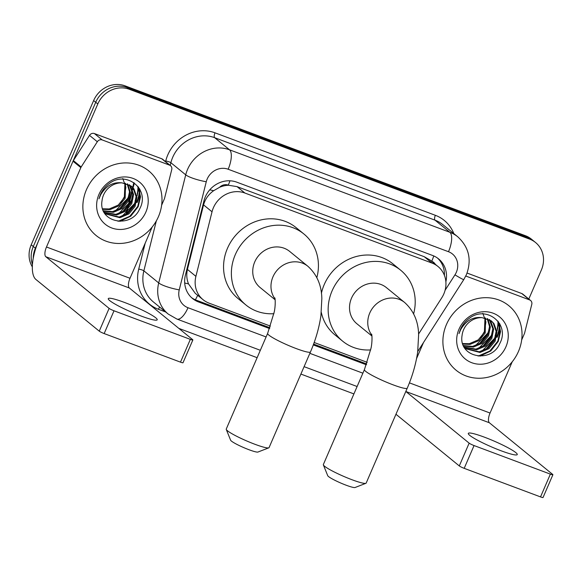 <?xml version="1.0" encoding="UTF-8"?>
<svg xmlns="http://www.w3.org/2000/svg" width="582" height="582" viewBox="0 0 582 582"><rect width="100%" height="100%" fill="white"/><g stroke="black" fill="none" stroke-linecap="round" stroke-linejoin="round"><path stroke-width="0.87" d="M418.574 334.046L441.774 297.795A24.997 22.873 129.2 0 0 443.811 293.961A24.997 22.873 129.2 0 0 438.013 266.505A24.997 22.873 129.2 0 0 432.07 263.1L244.877 193.028A24.997 22.873 129.2 0 0 212.03 211.797L195.901 276.341A24.997 22.873 129.2 0 0 203.089 299.715A24.997 22.873 129.2 0 0 209.033 303.127L270.477 326.131M219.632 187.273A24.997 22.873 -50.8 0 1 228.646 185.265L228.268 185.127A8.33 7.624 129.2 0 0 219.632 187.273L213.674 190.685C208.567 194.293 205.191 199.029 203.562 204.886L187.433 269.43C186.291 274.377 186.647 279.193 188.51 283.892L195.261 293.335L203.089 299.715M438.013 266.505L430.2 260.132L424.234 256.706L237.041 186.633L228.646 185.265M314.185 342.492L367.257 362.353M445.877 281.812A24.997 22.873 129.2 0 0 438.588 258.895A24.997 22.873 129.2 0 0 432.637 255.483L236.787 182.173A24.997 22.873 129.2 0 0 203.94 200.943L185.396 275.17A24.997 22.873 129.2 0 0 192.577 298.544A24.997 22.873 129.2 0 0 198.527 301.956L269.597 328.561M437.519 258.081A24.997 22.873 -50.8 0 1 444.422 275.402M140.007 189.623A33.334 30.497 -50.8 0 1 139.942 191.209A33.334 30.497 -50.8 0 0 140.007 189.623M139.833 192.416A33.334 30.497 -50.8 0 1 137.163 202.5A33.334 30.497 -50.8 0 0 139.833 192.416M500.047 324.385A33.334 30.497 -50.8 0 1 499.974 325.971A33.334 30.497 -50.8 0 0 500.047 324.385M499.865 327.179A33.334 30.497 -50.8 0 1 497.195 337.269A33.334 30.497 -50.8 0 0 499.865 327.179M33.239 258.262A24.997 22.873 -50.8 0 1 35.378 248.216L97.805 103.952A24.997 22.873 -50.8 0 1 129.269 89.264L529.627 239.122A24.997 22.873 -50.8 0 1 535.578 242.534A24.997 22.873 -50.8 0 1 541.376 269.99L528.805 299.032M353.907 393.919L300.887 374.066M257.135 357.69L178.834 328.386M32.323 266.876A24.997 22.873 -50.8 0 1 31.21 244.818L93.637 100.555A24.997 22.873 -50.8 0 1 125.101 85.86L525.459 235.725L527.547 237.427A24.997 22.873 -50.8 0 1 533.49 240.832A24.997 22.873 -50.8 0 0 527.547 237.427L127.182 87.562L527.547 237.427L529.627 239.122M93.637 100.555L95.724 102.257A24.997 22.873 -50.8 0 1 127.182 87.562A24.997 22.873 -50.8 0 0 95.724 102.257L33.298 246.513L95.724 102.257L97.805 103.952M32.439 264.403A24.997 22.873 -50.8 0 1 33.298 246.513A24.997 22.873 -50.8 0 0 32.439 264.403M137.927 186.429A33.334 30.497 -50.8 0 1 137.214 194.082A33.334 30.497 -50.8 0 0 137.927 186.429M136.115 198.098A33.334 30.497 -50.8 0 1 135.075 200.797A33.334 30.497 -50.8 0 0 136.115 198.098M497.959 321.191A33.334 30.497 -50.8 0 1 497.254 328.852A33.334 30.497 -50.8 0 0 497.959 321.191M496.155 332.86A33.334 30.497 -50.8 0 1 495.115 335.567A33.334 30.497 -50.8 0 0 496.155 332.86M313.298 344.922L366.376 364.783M269.895 327.753L196.44 300.254A24.997 22.873 -50.8 0 1 191.565 297.664M366.675 363.976L313.596 344.108M136.464 202.478A33.334 30.497 129.2 0 0 136.639 202.078A33.334 30.497 129.2 0 0 139.433 190.503M496.497 337.247A33.334 30.497 129.2 0 0 496.679 336.84A33.334 30.497 129.2 0 0 499.472 325.273M499.516 324.334A33.334 30.497 129.2 0 0 499.531 323.447M139.476 189.565A33.334 30.497 129.2 0 0 139.498 188.684M525.459 235.725A24.997 22.873 -50.8 0 1 531.41 239.137L535.578 242.534M446.459 324.487A41.664 38.121 -50.8 0 1 508.806 305.688A41.664 38.121 -50.8 0 1 518.467 351.441A41.664 38.121 -50.8 0 1 456.121 370.247A41.664 38.121 -50.8 0 1 446.459 324.487M465.564 348.473L479.197 351.812L488.145 347.985L494.314 340.448L496.126 331.282L493.158 322.995L491.019 320.653M464.152 347.09L465.971 348.814L480.026 352.488L488.975 348.662L495.144 341.125L496.948 331.951L493.987 323.665L491.441 320.988L482.151 317.648A18.835 17.227 -50.8 0 0 463.585 329.747A18.835 17.227 -50.8 0 0 462.079 335.407C458.121 357.523 491.266 363.779 499.691 343.686C510.436 324.436 486.908 305.077 469.718 318.027C465.556 320.951 462.457 324.727 460.427 329.361L459.009 333.61L460.813 329.405C466.146 320.471 473.253 316.55 482.151 317.648M464.101 347.003L475.887 349.113L484.835 345.286L491.004 337.749L492.816 328.575L489.215 319.489M464.407 347.359L476.716 349.789L485.664 345.963L491.834 338.426L493.645 329.252L490.677 320.966L489.688 319.758M463.374 345.519L472.577 346.414L481.532 342.587L487.694 335.05L489.535 326.538L487.207 318.58M463.563 345.941L473.406 347.09L482.354 343.264L488.524 335.727L490.35 326.902L487.731 318.783M462.661 343.569L469.267 343.715L478.222 339.888L484.391 332.351L484.973 317.954M462.828 344.093L470.096 344.391L479.044 340.565L485.213 333.028L485.555 318.078M505.94 346.756A27.165 24.851 -50.8 0 1 471.755 362.717A27.165 24.851 -50.8 0 1 458.987 329.179A27.165 24.851 -50.8 0 1 493.172 313.218A27.165 24.851 -50.8 0 1 505.94 346.756M482.82 313.312L485.919 321.948L484.442 331.471L480.732 337.662M479.059 344.18L488.72 332.417M482.369 346.879L492.023 335.116M485.679 349.586L495.333 337.815M479.874 356.191L490.793 350.953L498.228 341.459L500.556 331.653L498.621 322.035M475.239 345.795L487.891 333.02L489.477 328.568M478.549 348.494L491.201 335.719L492.787 331.267M481.86 351.201L494.511 338.418L496.09 333.966M478.12 356.104L489.855 351.019L497.814 341.125L500.149 330.976L497.93 321.133M501.117 450.788A26.663 3.179 23.4 0 0 517.253 454.571A26.663 3.179 23.4 0 0 484.442 437.184A26.663 3.179 23.4 0 0 468.306 433.394A26.663 3.179 23.4 0 0 501.117 450.788M465.782 276.028L529.591 299.912L521.77 293.532A4.169 3.812 -50.8 0 1 522.767 294.099L530.58 300.479A4.169 3.812 129.2 0 0 529.591 299.912M467.062 273.053L521.77 293.532M395.956 414.246A33.334 12.848 -69.5 0 0 395.978 414.268L459.293 465.927L469.15 443.149L405.836 391.49A8.33 3.216 110.5 0 1 405.814 391.468M552.9 474.723L543.042 497.501A4.169 0.495 -156.6 0 1 540.525 496.904L550.376 474.126A4.169 0.495 23.4 0 0 552.9 474.723A4.169 0.495 23.4 0 0 552.674 474.417L489.367 422.758A8.33 3.216 110.5 0 1 490.044 413.038L512.225 361.793M469.15 443.149A4.169 0.495 23.4 0 0 474.054 445.557L464.196 468.335L540.525 496.904M464.196 468.335A4.169 0.495 -156.6 0 1 459.293 465.927M474.054 445.557L550.376 474.126M521.668 339.961L524.404 333.646A4.169 3.812 129.2 0 0 524.637 332.962L531.781 304.371A4.169 3.812 129.2 0 0 530.58 300.479M416.559 358.577L423.492 342.551M365.889 483.307L355.056 487.512A15.001 1.79 -156.6 0 1 346.166 485.221A15.001 1.79 -156.6 0 1 327.724 475.683L323.374 464.916A23.331 2.786 23.4 0 0 352.059 479.757A23.331 2.786 23.4 0 0 365.889 483.307A23.331 2.786 23.4 0 0 366.173 483.075L407.247 388.165A23.331 2.786 -156.6 0 1 393.126 384.848A23.331 2.786 -156.6 0 1 364.419 369.628L323.352 464.538A23.331 2.786 23.4 0 0 323.374 464.916M371.847 335.196A23.331 21.345 129.2 0 1 369.752 313.036A23.331 21.345 129.2 0 1 399.114 299.323A23.331 21.345 129.2 0 1 404.665 302.509L386.426 287.624A23.331 21.345 129.2 0 0 351.513 298.159A23.331 21.345 129.2 0 0 356.926 323.781L371.934 336.025M370.698 349.928A45.833 41.933 -50.8 0 1 342.703 341.212A45.833 41.933 -50.8 0 1 332.075 290.876A45.833 41.933 -50.8 0 1 400.649 270.193A45.833 41.933 -50.8 0 1 413.62 313.829M321.395 293.364A45.833 41.933 -50.8 0 1 324.254 284.503A45.833 41.933 -50.8 0 1 392.835 263.813L400.649 270.193M342.703 341.212L334.89 334.832A45.833 41.933 -50.8 0 1 321.322 312.447M268.782 447.842L257.95 452.039A15.001 1.79 -156.6 0 1 249.06 449.755A15.001 1.79 -156.6 0 1 230.618 440.218L226.267 429.443A23.331 2.786 23.4 0 0 254.952 444.292A23.331 2.786 23.4 0 0 268.782 447.842A23.331 2.786 23.4 0 0 269.066 447.602L310.468 351.935A23.331 2.786 -156.6 0 1 296.347 348.625A23.331 2.786 -156.6 0 1 267.64 333.406L226.245 429.072A23.331 2.786 23.4 0 0 226.267 429.443M275.068 298.973A23.331 21.345 129.2 0 1 272.973 276.814A23.331 21.345 129.2 0 1 302.334 263.1A23.331 21.345 129.2 0 1 307.885 266.28L289.647 251.402A23.331 21.345 129.2 0 0 254.734 261.929A23.331 21.345 129.2 0 0 260.147 287.552L275.162 299.803M273.918 313.698A45.833 41.933 -50.8 0 1 245.924 304.983A45.833 41.933 -50.8 0 1 235.295 254.654A45.833 41.933 -50.8 0 1 303.877 233.971A45.833 41.933 -50.8 0 1 316.841 277.599M245.924 304.983L238.111 298.61A45.833 41.933 -50.8 0 1 227.482 248.274A45.833 41.933 -50.8 0 1 296.056 227.591L303.877 233.971M141.077 316.019A26.663 3.179 23.4 0 0 157.213 319.809A26.663 3.179 23.4 0 0 124.403 302.414A26.663 3.179 23.4 0 0 108.274 298.624A26.663 3.179 23.4 0 0 141.077 316.019M102.221 139.942A4.169 3.812 129.2 0 0 97.318 141.746L81.174 166.969A4.169 3.812 129.2 0 0 80.84 167.609L73.019 161.236A4.169 3.812 -50.8 0 1 73.361 160.596L89.504 135.373A4.169 3.812 -50.8 0 1 94.408 133.562L102.221 139.942L169.551 165.143L161.738 158.762A4.169 3.812 -50.8 0 1 162.727 159.33L170.548 165.71A4.169 3.812 129.2 0 0 169.551 165.143M94.408 133.562L161.738 158.762M73.019 161.236L38.667 240.628A33.334 12.848 -69.5 0 0 35.946 279.498L99.253 331.158L109.11 308.38L45.803 256.72A8.33 3.216 110.5 0 1 46.48 247.001L80.84 167.609M192.86 339.953L183.01 362.732A4.169 0.495 -156.6 0 1 180.485 362.142L190.343 339.364A4.169 0.495 23.4 0 0 192.86 339.953A4.169 0.495 23.4 0 0 192.642 339.648L129.328 287.988A8.33 3.216 110.5 0 1 130.012 278.269L152.186 227.024M109.11 308.38A4.169 0.495 23.4 0 0 114.014 310.788L104.156 333.566L180.485 362.142M104.156 333.566A4.169 0.495 -156.6 0 1 99.253 331.158M114.014 310.788L190.343 339.364M161.636 205.191L164.364 198.877A4.169 3.812 129.2 0 0 164.597 198.2L171.741 169.609A4.169 3.812 129.2 0 0 170.548 165.71M86.427 189.725A41.664 38.121 -50.8 0 1 148.766 170.919A41.664 38.121 -50.8 0 1 158.428 216.679A41.664 38.121 -50.8 0 1 96.088 235.477A41.664 38.121 -50.8 0 1 86.427 189.725M105.531 213.703L119.157 217.05L128.113 213.223L134.282 205.679L136.086 196.512L133.125 188.226L130.979 185.884M104.12 212.328L105.939 214.045L119.987 217.719L128.935 213.892L135.104 206.355L136.916 197.189L133.955 188.903L131.401 186.218L122.111 182.879A18.835 17.227 -50.8 0 0 103.545 194.985A18.835 17.227 -50.8 0 0 102.046 200.645C98.082 222.761 131.234 229.01 139.658 208.916C150.396 189.674 126.869 170.308 109.678 183.257C105.524 186.182 102.425 189.965 100.388 194.592L98.969 198.84L100.773 194.635C106.106 185.702 113.221 181.788 122.111 182.879M104.069 212.234L115.854 214.343L124.803 210.524L130.972 202.98L132.776 193.813L129.182 184.72M104.367 212.597L116.676 215.02L125.625 211.193L131.794 203.656L133.605 194.483L130.644 186.204L129.648 184.989M103.341 210.757L112.544 211.644L121.493 207.818L127.662 200.281L129.502 191.776L127.174 183.81M103.531 211.179L113.366 212.321L122.322 208.494L128.491 200.957L130.317 192.14L127.698 184.014M102.628 208.8L109.234 208.945L118.182 205.119L124.352 197.582L124.934 183.185M102.796 209.331L110.063 209.622L119.012 205.795L125.181 198.258L125.516 183.315M145.9 211.986A27.165 24.851 -50.8 0 1 111.715 227.955A27.165 24.851 -50.8 0 1 98.955 194.41A27.165 24.851 -50.8 0 1 133.14 178.448A27.165 24.851 -50.8 0 1 145.9 211.986M122.78 178.543L125.879 187.178L124.41 196.701L120.692 202.892M119.019 209.418L128.68 197.647M122.329 212.117L131.99 200.346M125.639 214.816L135.3 203.053M119.841 221.422L130.754 216.184L138.196 206.69L140.524 196.883L138.581 187.273M115.2 211.033L127.851 198.251L129.437 193.799M118.51 213.732L131.161 200.95L132.747 196.498M121.82 216.431L134.471 203.656L136.057 199.204M118.081 221.335L129.822 216.257L137.781 206.355L140.117 196.207L137.898 186.371M209.775 189.819A24.997 4.612 14 0 0 213.674 190.685M435.336 264.323A8.33 7.624 129.2 0 0 431.735 261.282A24.997 9.639 -69.5 0 0 433.765 255.942M195.356 299.817A24.997 9.639 -69.5 0 0 197.676 295.307M184.698 282.99A24.997 4.612 14 0 0 188.51 283.892M228.268 185.127A24.997 9.639 -69.5 0 0 229.955 180.806M424.234 256.706L432.07 263.1M187.433 269.43L195.901 276.341M203.562 204.886L212.03 211.797M237.041 186.633L244.877 193.028M445.099 290.265L454.964 274.85A16.667 15.248 129.2 0 0 456.324 272.296A16.667 15.248 129.2 0 0 448.496 251.715L228.151 169.238A16.667 15.248 129.2 0 0 207.185 179.038A16.667 15.248 129.2 0 0 206.261 181.751L179.249 289.865A16.667 15.248 129.2 0 0 188.001 307.725L266.105 336.956M179.249 289.865A16.667 3.077 14 0 1 158.711 282.939L143.863 270.826A33.334 30.497 129.2 0 0 153.437 301.993L168.285 314.113A33.334 30.497 -50.8 0 1 158.711 282.939L185.723 174.833A33.334 30.497 -50.8 0 1 187.571 169.391A33.334 30.497 -50.8 0 1 229.519 149.8L449.857 232.283A33.334 30.497 -50.8 0 1 457.787 236.823L442.938 224.71A33.334 30.497 129.2 0 0 435.009 220.163L214.663 137.687A33.334 30.497 129.2 0 0 172.723 157.271A33.334 30.497 129.2 0 0 170.875 162.713L170.199 165.426M165.572 161.65L165.739 160.981A37.495 34.309 -50.8 0 1 215.005 132.827L435.351 215.304A4.169 1.608 -69.5 0 0 435.009 220.163L449.857 232.283A16.667 6.424 110.5 0 1 448.496 251.715M165.739 160.981A4.169 0.771 -166 0 1 170.875 162.713L185.723 174.833A16.667 3.077 14 0 0 206.261 181.751M435.351 215.304A37.495 34.309 -50.8 0 1 453.815 233.586M165.695 311.996L158.42 309.275A37.495 34.309 -50.8 0 1 138.727 269.095L145.209 243.138M129.269 89.264L125.101 85.86M35.378 248.216L31.21 244.818M228.151 169.238A16.667 6.424 110.5 0 0 229.519 149.8L214.663 137.687A4.169 1.608 -69.5 0 1 215.005 132.827M156.34 220.891L143.863 270.826A4.169 0.771 -166 0 0 138.727 269.095M309.864 353.339L362.884 373.186M159.737 307.129A4.169 1.608 -69.5 0 0 158.42 309.275M188.001 307.725A16.667 6.424 110.5 0 1 176.943 319.074L260.336 350.291M454.964 274.85A16.667 0.844 32.6 0 0 463.796 279.578L417.738 351.535M196.44 300.254L198.527 301.956M134.311 183.134L133.467 186.487M133.263 187.317L133.125 187.877M133.06 188.139L132.623 189.87M132.347 190.983L128.855 204.966M128.513 206.326L128.302 207.185M127.756 209.36L126.978 212.481M499.793 323.905A33.334 30.497 -50.8 0 1 499.756 325.12M499.683 326.182A33.334 30.497 -50.8 0 1 496.941 337.058M498.228 321.751A33.334 30.497 -50.8 0 1 497.152 330.612M496.075 334.039A33.334 30.497 -50.8 0 1 495.377 335.778M405.836 391.49L489.367 422.758M409.422 382.854L490.044 413.038M45.803 256.72L129.328 287.988M46.48 247.001L130.012 278.269M73.361 160.596L81.174 166.969M97.318 141.746L89.504 135.373M139.753 189.135A33.334 30.497 -50.8 0 1 139.716 190.35M139.644 191.413A33.334 30.497 -50.8 0 1 136.901 202.289M138.189 186.982A33.334 30.497 -50.8 0 1 137.112 195.843M136.035 199.27A33.334 30.497 -50.8 0 1 135.337 201.016M463.796 279.578L466.415 274.66C471.929 259.914 469.048 247.299 457.787 236.823M168.285 314.113L176.943 319.074M304.095 366.667L357.115 386.521M126.199 213.208L126.978 210.087M127.473 208.123L127.654 207.374M127.96 206.166L132.034 189.87M132.252 188.975L132.609 187.564M132.66 187.368L133.016 185.942M133.183 185.258L133.845 182.624M404.665 302.509C413.737 310.752 418.385 321.548 418.618 334.89L417.687 351.95C415.919 364.019 412.442 376.096 407.247 388.165M371.651 334.148C372.211 336.272 372.16 342.943 371.054 348.072L364.419 369.628M307.885 266.28C316.957 274.529 321.606 285.326 321.839 298.668L320.908 315.72C319.147 327.797 315.662 339.866 310.468 351.935M274.871 297.919C275.432 300.043 275.381 306.721 274.275 311.843L267.64 333.406"/></g></svg>
